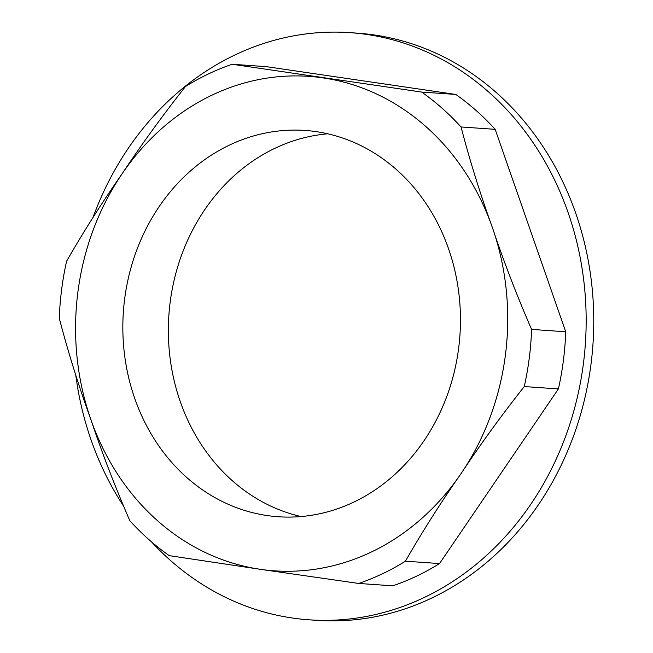 <?xml version="1.0" encoding="UTF-8"?>
<svg xmlns="http://www.w3.org/2000/svg" width="653" height="653" viewBox="0 0 653 653"><rect width="100%" height="100%" fill="white"/><g stroke="black" fill="none" stroke-linecap="round" stroke-linejoin="round"><path stroke-width="0.98" d="M358.677 583.447A271.06 236.157 -86 0 0 382.536 573.734A271.06 236.157 -86 0 0 405.407 561.188L439.542 563.563A271.06 236.157 94 0 1 416.671 576.109A271.06 236.157 94 0 1 392.812 585.823L358.677 583.447L260.172 569.285A247.83 215.914 -86 0 0 371.279 552.054A247.83 215.914 -86 0 0 461.042 473.605C440.881 502.475 422.336 531.664 405.407 561.188M90.775 419.267A247.83 215.914 -86 0 0 260.172 569.285L169.258 555.646A271.06 236.157 -86 0 1 129.849 520.751C115.01 486.599 101.982 452.774 90.775 419.267C78.629 385.792 68.132 352.138 59.292 318.321A271.06 236.157 -86 0 1 66.614 261.167C83.584 231.578 102.129 202.389 122.25 173.576A247.83 215.914 -86 0 0 90.775 419.267M439.542 563.563L558.405 388.927L524.269 386.552C501.577 415.267 480.502 444.285 461.042 473.605A247.83 215.914 -86 0 0 492.517 227.913A247.83 215.914 -86 0 0 323.121 77.903A247.83 215.914 -86 0 0 212.021 95.134A247.83 215.914 -86 0 0 122.25 173.576C141.44 144.639 162.515 115.622 185.476 86.523A271.06 236.157 -86 0 1 208.348 73.977A271.06 236.157 -86 0 1 232.207 64.263L421.626 92.065L455.761 94.44L266.334 66.647L232.207 64.263M229.44 145.105A193.614 168.678 -86 0 0 124.699 355.942A193.614 168.678 -86 0 0 278.186 516.743A193.614 168.678 -86 0 0 353.861 502.075A193.614 168.678 -86 0 0 458.594 291.238A193.614 168.678 -86 0 0 305.114 130.445A193.614 168.678 -86 0 0 229.44 145.105M151.357 541.721A294.299 256.4 -86 0 0 309.106 619.819A294.299 256.4 -86 0 0 424.14 597.528A294.299 256.4 -86 0 0 583.333 277.06A294.299 256.4 -86 0 0 350.049 32.65A294.299 256.4 -86 0 0 235.015 54.942A294.299 256.4 -86 0 0 93.053 217.416M75.756 374.912A294.299 256.4 -86 0 0 123.074 505.332M558.405 388.927A271.06 236.157 -86 0 0 565.727 331.773L495.17 129.335A271.06 236.157 -86 0 0 455.761 94.44M524.269 386.552A271.06 236.157 -86 0 0 531.591 329.398L565.727 331.773M421.626 92.065A271.06 236.157 -86 0 1 461.034 126.96C469.85 160.687 480.339 194.341 492.517 227.913C503.683 261.322 516.711 295.148 531.591 329.398M301.066 516.556A193.614 168.678 94 0 1 168.907 346.114A193.614 168.678 94 0 1 274.954 148.28A193.614 168.678 94 0 1 327.749 133.8M350.049 32.65L357.632 33.181A294.299 256.4 94 0 1 590.924 277.59A294.299 256.4 94 0 1 431.723 598.058A294.299 256.4 94 0 1 316.689 620.35L309.106 619.819M461.034 126.96L495.17 129.335"/></g></svg>
